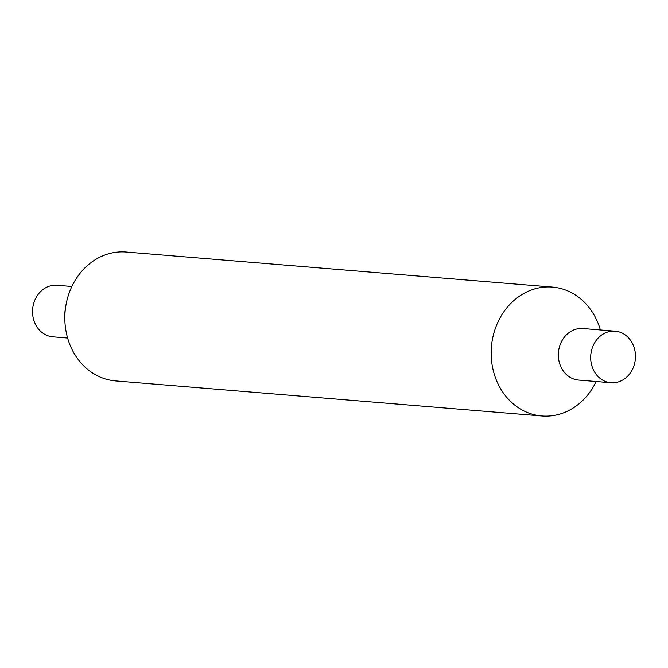 <?xml version="1.0" encoding="UTF-8"?>
<svg xmlns="http://www.w3.org/2000/svg" width="668" height="668" viewBox="0 0 668 668"><rect width="100%" height="100%" fill="white"/><g stroke="black" fill="none" stroke-linecap="round" stroke-linejoin="round"><path stroke-width="1" d="M600.382 329.967A64.662 55.945 94.7 0 0 552.461 287.09L126.143 252.02A64.662 55.945 94.7 0 0 67.009 300.099A64.662 55.945 94.7 0 0 65.781 306.119L65.23 309.568A25.868 22.378 94.7 0 0 64.846 314.177L64.829 317.667A64.662 55.945 94.7 0 0 115.539 380.91L541.857 415.98A64.662 55.945 94.7 0 0 596.14 381.52M65.781 306.119A64.662 55.945 94.7 0 0 64.829 317.667M71.86 286.48L57.056 285.261A25.868 22.378 94.7 0 0 33.4 304.499A25.868 22.378 94.7 0 0 52.814 336.822L67.618 338.033M615.186 331.178L582.872 328.522A25.868 22.378 94.7 0 0 559.216 347.752A25.868 22.378 94.7 0 0 578.63 380.075L610.944 382.739A25.868 22.378 94.7 0 0 634.6 363.501A25.868 22.378 94.7 0 0 615.186 331.178A25.868 22.378 94.7 0 0 591.539 350.416A25.868 22.378 94.7 0 0 610.944 382.739M552.461 287.09A64.662 55.945 94.7 0 0 493.335 335.177A64.662 55.945 94.7 0 0 541.857 415.98"/></g></svg>

